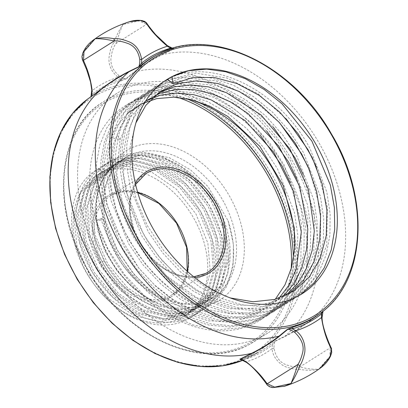 <?xml version="1.0" encoding="UTF-8"?>
<svg xmlns="http://www.w3.org/2000/svg" width="408" height="408" viewBox="0 0 408 408"><rect width="100%" height="100%" fill="white"/><g stroke="black" fill="none" stroke-linecap="round" stroke-linejoin="round"><path stroke-width="0.31" stroke-dasharray="2.04 1.53" d="M110.14 258.84A82.508 59.645 57.8 0 0 207.198 301.313A82.508 59.645 57.8 0 0 216.373 204.117A82.508 59.645 57.8 0 0 119.314 161.644A82.508 59.645 57.8 0 0 110.14 258.84M99.496 173.782A82.952 59.966 57.8 0 0 96.252 175.629A82.952 59.966 57.8 0 0 88.327 275.579A82.952 59.966 57.8 0 0 181.366 317.898A82.952 59.966 57.8 0 0 184.605 316.052A82.952 59.966 57.8 0 0 192.535 216.102A82.952 59.966 57.8 0 0 99.496 173.782L96.298 175.603L80.651 192.739L73.97 217.433L77.015 246.095L89.52 274.926L109.614 299.278L134.232 315.598L160.135 321.708L183.62 316.481L186.905 314.604L203.026 297.259L210.329 272.243L207.851 243.091L195.906 213.904L176.353 189.179L152.286 172.518L126.944 166.066L104.004 170.942L100.812 172.763L85.313 189.623L78.504 214.251L81.523 243.25L94.024 272.07L114.123 296.443L138.796 312.788L164.654 318.867L188.134 313.645L191.418 311.763L207.427 294.622L214.812 269.668L212.364 240.251L200.506 211.216L181.014 186.481L156.774 169.667L131.453 163.226L108.518 168.101L105.32 169.927L89.857 186.721L83.028 211.303L86.027 240.373L98.343 268.918L118.305 293.306L143.239 309.917L169.147 316.032L192.642 310.804L195.927 308.927L211.981 291.715L219.331 266.786L216.862 237.359L205.102 208.524L185.722 183.835L161.257 166.821L135.92 160.385L113.026 165.266L109.834 167.086L94.651 183.36L87.674 206.871L89.862 234.881L100.873 262.701C121.819 301.884 168.596 324.304 197.156 307.969L200.44 306.087L216.597 288.68L223.864 263.65L221.289 234.192L209.386 205.29L189.99 180.764L165.485 163.848L140.26 157.544L117.54 162.425L114.342 164.246L98.695 181.397L92.009 206.147L95.192 235.217L107.717 263.823L127.684 287.951L152.745 304.455L178.5 310.361L201.664 305.128L204.949 303.251L221.294 285.503L228.465 259.748L225.415 229.867L212.655 200.389L192.163 175.772L167.107 159.742L141.346 154.709L118.845 161.415L105.534 174.604A82.952 59.966 57.8 0 0 150.771 300.038L132.794 287.737L117.172 271.07L105.106 251.343L97.512 230.097L94.972 209.003L97.665 189.7L105.366 173.711L117.463 162.282L139.964 155.581L165.73 160.614L190.781 176.644L211.273 201.256L224.033 230.734L227.083 260.615L219.912 286.375L203.572 304.118L200.282 305.995C171.722 322.33 124.945 299.916 104.004 260.732L92.993 232.907L90.8 204.903L97.782 181.392L112.96 165.118L116.158 163.297L139.052 158.416L164.388 164.852L188.853 181.866L208.228 206.555L219.989 235.385L222.457 264.817L215.108 289.746L199.058 306.959L195.774 308.836L172.278 314.063L146.365 307.948L121.436 291.337L101.47 266.949L89.158 238.405L86.154 209.335L92.988 184.753L108.452 167.953L111.644 166.132L134.584 161.257L159.905 167.698L184.141 184.513L203.638 209.248L215.49 238.277L217.943 267.699L210.559 292.653L194.545 309.794L191.26 311.671L167.78 316.899L141.928 310.82L117.249 294.469L97.15 270.101L84.655 241.281L81.636 212.282L88.444 187.654L103.938 170.794L107.136 168.973L130.076 164.098L155.412 170.549L179.484 187.211L199.038 211.936L210.982 241.123L213.455 270.275L206.157 295.29L190.036 312.635L186.752 314.512L163.266 319.739L137.363 313.63L112.741 297.31L92.652 272.957L80.147 244.127L77.102 215.465L83.783 190.771L99.43 173.63L102.622 171.809L98.772 168.769L99.496 173.782L102.622 171.809M105.534 174.604L115.632 163.006L129.412 155.397L147.558 152.898L169.305 157.702L190.628 169.932L208.049 186.66L228.067 220.692C236.048 244.361 237.058 272.371 220.274 293.352C199.823 316.623 168.825 311.024 150.771 300.038M98.772 168.769C75.699 180.066 65.688 212.277 75.077 245.478C83.701 278.695 111.037 310.259 140.444 320.647C169.82 331.898 198.971 321.106 210.151 294.795C224.012 265.373 212.267 218.407 184.12 189.557C160.145 163.725 126.317 153.796 103.622 165.76C80.447 176.868 70.237 208.942 79.453 242.148C88.985 280.306 123.537 315.685 157.009 321.142C186.267 326.976 211.956 310.024 218.459 280.597C225.736 251.624 213.308 212.466 188.991 187.099C161.66 157.136 121.492 148.986 99.373 168.708C79.417 184.921 74.802 220.254 88.536 252.863C101.561 285.636 131.906 313.084 161.089 318.22C190.363 324.258 216.189 307.52 222.865 278.19C231.606 245.137 213.726 198.869 183.11 174.517C153.015 149.032 114.23 148.716 96.584 173.65C80.427 194.499 81.534 232.086 99.409 263.175L113.929 283.672L131.978 300.212L152.087 311.406L172.63 316.338L191.918 314.578L208.391 306.275L220.708 292.087L227.868 273.181L229.301 251.099L224.905 227.644L215.062 204.745L200.598 184.268L182.718 167.897L162.914 156.958L142.831 152.347L124.144 154.428L108.401 163.027L96.915 177.419L90.658 196.411L90.153 218.433L95.457 241.653L106.162 264.155L121.39 284.07L139.913 299.758L160.222 309.907L180.662 313.675L199.568 310.743L215.399 301.344L226.868 286.232L233.055 266.643L233.458 244.188L228.067 220.692M262.359 336.141A141.637 102.393 57.8 0 0 267.893 332.984A141.637 102.393 57.8 0 0 281.428 162.328A141.637 102.393 57.8 0 0 122.563 90.061A141.637 102.393 57.8 0 0 117.035 93.218A141.637 102.393 57.8 0 0 103.494 263.874A141.637 102.393 57.8 0 0 262.359 336.141M188.323 98.976A126.643 91.55 57.8 0 0 125.016 105.912A126.643 91.55 57.8 0 0 96.232 221.136A126.643 91.55 57.8 0 0 259.906 320.295A126.643 91.55 57.8 0 0 294.851 237.42M167.555 79.433C209.059 55.855 278.297 88.531 309.963 148.471L326.808 191.954L330.149 213.96L329.914 235.263L325.987 255.265L318.49 272.942L307.861 287.467L294.321 298.641L276.833 306.479L257.463 309.458L236.869 307.576L215.883 300.971L195.34 289.92L175.853 274.701L158.253 255.831L143.662 234.508L125.975 191.23L122.267 169.218L122.206 148.201L125.766 128.693L132.758 111.583L142.963 97.313L156.193 86.297L173.339 78.703L192.336 76.01L212.507 78.183L233.351 85.211L253.608 96.711L272.57 112.236L289.456 131.152L303.481 152.551L320.443 196.559L323.723 218.836L323.365 239.955L319.423 259.6L311.967 277.083L301.354 291.567L287.834 302.721L270.524 310.508L251.287 313.528L230.494 311.681L209.054 304.904L188.328 293.653L169.065 278.506L151.715 259.845L137.175 238.588L119.483 195.294L115.796 173.497L115.704 152.5L119.279 132.779L126.419 115.403L136.685 101.174L149.705 90.377L166.535 82.87L185.4 80.101L205.663 82.181L226.486 89.117L246.611 100.439L265.669 115.918L282.831 135.053L296.993 156.631L313.823 200.058L317.184 222.166L316.94 243.469L313.018 263.425L305.561 281.03L294.964 295.545L281.352 306.801L263.803 314.655L244.407 317.618L223.88 315.736L202.873 309.111L182.284 298.024L162.812 282.795L145.248 263.94L130.693 242.668C110.624 208.585 103.785 167.831 112.521 137.838L124.246 112.588L143.223 94.457L160.329 86.873L179.306 84.17L199.65 86.368L220.626 93.478L240.878 105.034L259.718 120.508L276.491 139.322L290.511 160.711L307.454 204.632L310.743 226.863L310.406 248.013L306.434 267.832L298.926 285.365L288.303 299.809L274.865 310.881L257.698 318.628L238.471 321.683L217.724 319.882L196.319 313.16L175.608 301.976L156.274 286.824L138.771 268.036L124.205 246.748L106.559 203.638L102.852 181.891L102.719 160.839L106.269 141.081L113.398 123.66L123.644 109.405L136.736 98.537L153.724 90.989L172.65 88.256L192.867 90.382L213.496 97.267L233.606 108.574L252.674 124.058L269.851 143.198L284.024 164.791L300.9 208.406L304.235 230.632L303.94 251.92L299.992 271.759L292.592 289.185L282.01 303.685L268.382 314.961L250.808 322.825L231.382 325.778L210.834 323.881L189.664 317.169L169.004 305.975L149.578 290.71L132.177 271.973L117.723 250.828L99.97 207.284L96.303 185.252L96.283 164.342L99.832 145.008L106.871 127.811L117.091 113.562L130.254 102.617L147.242 95.064L166.082 92.336L186.461 94.478L207.463 101.556L227.761 113.093L246.6 128.52L263.451 147.39L277.542 168.871L294.438 212.588L297.753 234.758L297.442 256.091L293.51 275.844L286.079 293.311L275.415 307.882L261.89 319.046L241.179 327.741L217.75 329.74L192.943 324.931L168.178 313.599L144.881 296.417L124.374 274.385L107.845 248.788L96.232 221.136L100.766 218.285C104.453 229.908 109.456 241.169 115.77 252.057L130.341 273.35L147.91 292.205L167.367 307.413L187.991 318.515L209.319 325.196L230.015 326.992L249.252 323.937L266.429 316.19L278.603 306.423L288.578 293.867L300.829 261.385L301.415 223.263L290.374 183.1M286.156 118.81L258.034 93.784L226.879 78.056L195.901 73.18L167.77 79.601M163.965 81.534L160.721 83.446L147.492 94.462L137.292 108.732L130.3 125.843L126.735 145.35L126.796 166.367L130.504 188.379L148.191 231.657L162.766 252.955L180.127 271.616L199.563 286.865L220.279 298.059L241.424 304.735L262.125 306.602L281.535 303.577L298.855 295.79L302.032 293.791M279.638 122.849L249.145 96.247L215.73 80.713L182.82 77.704L154.239 87.526L141.214 98.323L130.948 112.552L123.813 129.928L120.238 149.649L120.329 170.646L124.017 192.443L141.709 235.737L156.249 256.989L173.599 275.655L192.862 290.802L213.588 302.053L235.023 308.83L255.821 310.677L275.053 307.658L292.368 299.87L304.664 289.986L314.619 277.379L326.752 245.157L327.384 207.167L316.312 166.78M273.171 126.949L243.148 100.648L209.564 84.879L176.618 81.753L147.752 91.606L128.78 109.737L117.05 134.982C108.319 164.98 115.158 205.734 135.221 239.817L149.777 261.089L167.341 279.944L186.818 295.173L207.407 306.26L228.414 312.885L248.936 314.767L268.337 311.804L285.88 303.95L298.263 293.979L308.208 281.347L320.336 248.855L320.815 210.62L309.83 170.876M266.674 131.014L236.156 104.397L202.909 88.913L170.065 85.843L141.27 95.686L128.178 106.554L117.927 120.809L110.803 138.23L107.248 157.988L107.386 179.041L111.093 200.787L128.739 243.897L143.305 265.18L160.803 283.973L180.137 299.125L200.848 310.31L222.258 317.031L243.005 318.832L262.227 315.777L279.398 308.03L291.613 298.223L301.573 285.666L313.783 253.291L314.4 215.24L303.343 174.94M260.166 135.074L230.117 108.768L196.442 92.998L163.45 89.933L134.783 99.766L121.625 110.711L111.404 124.96L104.361 142.152L100.817 161.492L100.837 182.401L104.499 204.434L122.252 247.977L136.706 269.122L154.107 287.859L173.533 303.124L194.198 314.318L215.368 321.03L235.911 322.927L255.337 319.974L272.911 312.11L285.304 302.124L295.244 289.496L307.316 257.28L307.882 219.065L296.861 179.03M230.189 297.922L206.213 287.579L183.559 271.417L163.572 250.405L147.436 225.818L136.104 199.15L130.249 172.003L130.203 146.028L135.951 122.788M289.711 293.48L273.998 301.726L256.199 305.607L237.017 304.97L217.229 299.844L197.63 290.445L179.01 277.154L162.109 260.523L147.614 241.23L136.099 220.065L128.025 197.895L123.716 175.619L123.328 154.153L126.878 134.37L134.212 117.086L145.019 103L158.855 92.692M286.283 295.229L260.131 308.009L229.153 308.836L196.697 297.636L166.26 275.655L141.132 245.315L124.007 209.947L116.713 173.431L120.018 139.771L129.963 117.55L145.651 101.021M275.267 299.299L256.867 314.109L234.146 321.484L208.718 320.907L182.386 312.436L157.019 296.687L134.416 274.803L116.178 248.365L103.596 219.285L96.232 221.136M282.739 296.784L267.714 307.04L250.211 312.819L230.959 313.874L210.773 310.172L190.511 301.869L171.029 289.338L153.153 273.11L137.639 253.888L125.134 232.499L116.173 209.865L111.124 186.961L110.201 164.771L113.424 144.248L120.651 126.281L131.565 111.639L145.692 100.96M279.067 298.141L265.241 308.968L248.951 315.721L230.841 318.138L211.614 316.129L192.025 309.779L172.849 299.345L154.836 285.248L138.689 268.046L114.444 227.2L107.284 205.178L103.851 183.253L104.269 162.308L108.513 143.167L116.413 126.602L127.638 113.276M100.766 218.285L103.596 219.285M119.172 75.74C113.144 70.87 110.405 64.979 110.956 58.069C111.899 51.459 113.572 46.614 115.964 43.539C118.279 36.241 120.579 29.896 122.859 24.5L139.174 20.895L146.543 24.296C148.15 25.541 151.725 33.221 166.923 45.691A21.889 15.825 57.8 0 0 173.579 48.787L161.548 54.692C151.154 59.864 142.081 65.576 134.314 71.828L125.822 78.836A21.889 15.825 -122.2 0 1 119.172 75.74A1.331 0.474 -55.6 0 0 118.06 77.245A23.22 16.784 -122.2 0 0 121.416 79.183A154.566 111.736 57.8 0 0 92.198 94.233L91.112 96.716L92.233 95.773A153.24 110.777 -122.2 0 1 94.896 93.718A153.24 110.777 -122.2 0 1 105.896 86.873A153.24 110.777 -122.2 0 1 121.202 80.85A1.331 0.898 74.2 0 0 121.416 79.183L125.822 78.836A1.331 1.051 50.4 0 0 126.286 78.815L134.895 71.844C142.724 65.637 151.776 59.94 162.047 54.759L173.956 48.822C174.864 48.353 174.206 48.379 171.982 48.899A153.24 110.777 57.8 0 0 156.682 54.917A153.24 110.777 57.8 0 0 155.958 55.294L171.865 48.95A1.331 0.898 -105.8 0 0 171.982 48.899M320.255 368.154L318.694 369.235C313.533 369.531 307.209 368.791 299.722 367.011C296.524 367.307 292.526 366.736 287.732 365.298C280.367 363.166 275.803 357.515 274.038 348.35A21.889 15.825 -122.2 0 1 274.956 341.353L284.733 336.61C293.576 332.229 302.649 326.517 311.962 319.474L318.929 314.308A153.24 110.777 57.8 0 0 321.586 312.248L312.181 319.051C302.92 325.987 293.872 331.679 285.034 336.131L275.221 340.986L270.805 344.199A153.24 110.777 -122.2 0 1 257.861 352.726L257.861 352.726A153.24 110.777 -122.2 0 1 257.137 353.104A153.24 110.777 -122.2 0 1 241.837 359.122L240.378 359.463M172.65 48.312L173.579 48.787A1.331 0.857 63.8 0 0 173.956 48.822M121.202 80.85L126.286 78.815M93.559 39.872L83.737 51.097L82.477 58.553C83.064 60.807 89.622 71.456 92.33 90.499A157.427 113.806 -122.2 0 1 118.06 77.245C111.568 71.879 108.538 65.453 108.982 57.977C109.849 50.832 111.522 45.614 114 42.315C116.295 35.98 119.248 30.039 122.859 24.5L129.02 21.848M146.584 22.93A1.331 1.193 145.9 0 1 146.543 24.296L115.964 43.539L114 42.315M322.891 310.993A1.331 0.852 -127.1 0 0 322.708 311.309A21.889 15.825 57.8 0 0 321.79 318.306C324.452 337.283 329.878 345.443 330.301 347.774L329.812 356.454L318.694 369.235C312.701 370.551 306.393 370.586 299.773 369.332C296.376 369.582 292.123 368.878 287.008 367.215C281.158 365.711 272.202 357.546 272.182 348.549A157.427 113.806 -122.2 0 1 246.452 361.799C261.63 374.304 266.852 384.31 268.245 385.575L273.319 387.6L284.019 386.417M331.464 348.376A1.331 1.137 154.3 0 0 330.301 347.774L299.722 367.011L299.773 369.332M240.246 359.234C239.991 359.468 240.944 359.678 243.097 359.866A154.566 111.736 57.8 0 0 272.315 344.816L274.956 341.353A1.331 1.056 -116 0 1 275.221 340.986M171.166 48.766A1.331 0.898 -105.8 0 0 171.86 48.95L173.609 48.588L172.477 48.363M246.478 362.411A1.331 0.474 124.4 0 1 246.452 361.799A23.22 16.784 -122.2 0 0 243.097 359.866A1.331 0.898 -105.8 0 0 241.959 359.076M240.215 359.438L241.954 359.076A1.331 0.898 -105.8 0 0 241.837 359.122M267.235 385.091A1.331 1.193 145.9 0 0 268.245 385.57M91.78 90.071A1.331 0.566 177.3 0 0 92.33 90.499A23.22 16.784 -122.2 0 1 92.198 94.233A1.331 0.918 51.1 0 1 92.254 95.758L91.01 96.594M82.355 59.645A1.331 1.137 154.3 0 1 82.477 58.553M274.038 348.35A1.331 0.566 -2.7 0 1 272.182 348.549A23.22 16.784 -122.2 0 1 272.315 344.816A1.331 0.918 -128.9 0 0 270.805 344.199M98.236 94.095A151.2 109.303 -122.2 0 1 270.193 175.297A151.2 109.303 -122.2 0 1 247.467 356.786A151.2 109.303 -122.2 0 1 75.516 275.579A151.2 109.303 -122.2 0 1 98.236 94.095M116.137 254.653A88.097 63.684 -122.2 0 1 129.377 148.91A88.097 63.684 -122.2 0 1 229.566 196.222A88.097 63.684 -122.2 0 1 216.327 301.971A88.097 63.684 -122.2 0 1 116.137 254.653M116.469 254.857A82.508 59.645 -122.2 0 1 125.644 157.661A82.508 59.645 -122.2 0 1 222.702 200.134A82.508 59.645 -122.2 0 1 213.527 297.33A82.508 59.645 -122.2 0 1 116.469 254.857M104.004 260.732L99.409 263.175L100.873 262.701M169.815 297.565A59.543 43.044 -122.2 0 1 102.097 265.588A59.543 43.044 -122.2 0 1 111.047 194.116A59.543 43.044 -122.2 0 1 178.765 226.093A59.543 43.044 -122.2 0 1 169.815 297.565M187.364 271.386A58.211 42.08 -122.2 0 1 172.212 294.622A58.211 42.08 -122.2 0 1 169.937 295.917A58.211 42.08 -122.2 0 1 104.642 266.22A58.211 42.08 -122.2 0 1 110.206 196.08A58.211 42.08 -122.2 0 1 112.481 194.779A58.211 42.08 -122.2 0 1 137.71 192.469M137.771 192.668L124.348 191.444L112.435 194.81L110.206 196.08L145.901 173.624A58.211 42.08 57.8 0 0 140.337 243.76A58.211 42.08 57.8 0 0 205.627 273.462A58.211 42.08 57.8 0 0 205.719 273.416M135.298 183.09A59.543 43.044 57.8 0 0 141.244 245.325A59.543 43.044 57.8 0 0 194.779 277.624M291.169 268.913A140.311 101.429 -122.2 0 1 246.916 344.291A140.311 101.429 -122.2 0 1 87.348 268.933A140.311 101.429 -122.2 0 1 108.436 100.521A140.311 101.429 -122.2 0 1 177.868 97.425M293.347 259.197A141.637 102.393 -122.2 0 1 253.883 341.797A141.637 102.393 -122.2 0 1 248.355 344.954A141.637 102.393 -122.2 0 1 89.49 272.687A141.637 102.393 -122.2 0 1 103.025 102.031A141.637 102.393 -122.2 0 1 108.559 98.874A141.637 102.393 -122.2 0 1 186.42 98.598M117.05 134.982L120.018 139.771L112.521 137.838M158.299 54.065A153.097 110.675 -122.2 0 1 327.823 128.596A153.097 110.675 -122.2 0 1 320.397 313.216M161.548 54.692A1.331 0.887 63.3 0 0 162.047 54.759A154.295 111.542 -122.2 0 1 319.816 144.299A154.295 111.542 -122.2 0 1 312.181 319.051A1.331 0.877 -126.9 0 0 311.962 319.474M134.314 71.828A1.331 1.025 51.4 0 0 134.895 71.844A154.295 111.542 -122.2 0 1 292.669 161.384A154.295 111.542 -122.2 0 1 285.034 336.131A1.331 1.035 -116.6 0 0 284.733 336.61M321.79 318.306A1.331 0.566 177.3 0 0 322.04 317.97M166.923 45.691A1.331 0.474 124.4 0 1 167.331 45.604M87.368 99.292A152.526 110.262 -122.2 0 1 98.318 92.478A152.526 110.262 -122.2 0 1 271.509 173.91A152.526 110.262 -122.2 0 1 249.579 357.102L248.855 357.479A152.526 110.262 -122.2 0 1 242.729 360.315L248.855 357.479A152.526 110.262 -122.2 0 0 249.579 357.102L257.861 352.726L241.954 359.076M207.198 301.313L213.527 297.33C188.022 315.369 139.939 295.045 117.728 253.949C95.89 217.005 100.745 171.814 125.644 157.661L119.314 161.644M184.605 316.052L186.905 314.604M190.036 312.635L191.418 311.763M194.545 309.794L195.927 308.927M199.058 306.959L200.44 306.087M203.572 304.118L204.949 303.251M117.473 162.277L118.856 161.41M112.96 165.118L114.342 164.246M99.43 173.63L100.812 172.763M103.938 170.794L105.32 169.927M108.452 167.953L109.834 167.086M193.744 276.803L179.892 275.461L165.709 269.305L152.526 258.866L141.591 245.106L133.921 229.296L130.218 212.899L130.805 197.446L135.594 184.38M187.211 271.249L181.8 285.029L172.212 294.622L207.901 272.167M267.893 332.984L248.304 344.984C200.139 371.912 122.966 335.335 86.945 269.056C50.184 206.779 57.462 128.765 103.025 102.031L117.035 93.218M160.721 83.446L167.142 79.407M154.239 87.526L156.193 86.297M147.752 91.606L149.705 90.377M141.27 95.686L143.223 94.457M125.016 105.912L130.254 102.617M134.783 99.766L136.736 98.537M292.368 299.87L294.321 298.641M285.88 303.95L287.834 302.721M279.398 308.03L281.352 306.801M272.916 312.11L274.865 310.881M266.429 316.19L268.382 314.961M259.906 320.295L261.895 319.041M90.78 97.038L92.254 95.758"/><path stroke-width="0.61" d="M294.851 237.42A126.643 91.55 57.8 0 0 273.992 171.105A126.643 91.55 57.8 0 0 188.323 98.976M167.555 79.433L172.089 76.582A126.643 91.55 57.8 0 0 167.142 79.407A126.643 91.55 57.8 0 0 153.056 228.597A126.643 91.55 -122.2 0 0 302.032 293.791A126.643 91.55 -122.2 0 0 314.135 141.199A126.643 91.55 -122.2 0 0 172.089 76.582L173.135 83.839L167.555 79.433M316.312 166.78L308.009 149.7L286.156 118.81M167.77 79.601L163.965 81.534M309.83 170.876L301.527 153.78L279.638 122.849M303.343 174.94L295.04 157.86L273.171 126.949M296.861 179.03L288.558 161.94L266.674 131.014M290.374 183.1L282.071 166.02L260.166 135.074M173.135 83.839L192.591 77.581L214.241 77.454L236.864 83.482L259.197 95.334L279.985 112.368L298.059 133.635L312.406 157.972L322.213 184.039L326.925 210.39L326.267 235.584L320.265 258.218L309.233 277.052L293.77 291.052L274.722 299.441L253.133 301.772L230.189 297.922M135.951 122.788L145.916 105.228L159.865 91.978L177.103 83.701L196.758 80.82L217.836 83.482L239.287 91.565L260.024 104.672L279.011 122.16L295.29 143.167L308.04 166.653L316.613 191.464L320.576 216.362L319.719 240.128L314.073 261.579L303.904 279.659L289.711 293.48M158.855 92.692L173.971 86.868L190.679 84.9L208.391 86.868L226.466 92.703L261.151 115.046L289.828 148.833L308.433 189.383L314.313 231.05L312.13 250.481L306.587 268.046L297.871 283.137L286.283 295.229M300.436 294.76L313.834 283.025L324.243 267.842L331.281 249.762L334.698 229.439L334.387 207.611L330.353 185.064L311.89 141.091L282.035 103.831L264.149 89.454L245.152 78.637L225.741 71.772L206.632 69.105L188.522 70.732L172.089 76.582M145.651 101.021L160.023 93.259L176.317 89.398L193.933 89.587L212.221 93.814L230.51 101.939L248.12 113.664L278.776 146.115L299.696 186.517L307.816 229.077L306.607 249.237L301.895 267.679L293.842 283.718L282.739 296.784M145.692 100.96L160.329 95.197L176.496 93.07L193.647 94.661L211.201 99.914L245.172 120.615L273.875 152.47L293.459 191.306L301.293 232.014L296.295 269.26L289.104 285.014L279.067 298.141M127.638 113.276L141.035 104.076L156.56 98.639L173.64 97.181L191.658 99.746L209.952 106.248L227.853 116.469L259.901 146.446L283.162 185.431L294.239 227.868L294.622 248.487L291.496 267.714L284.968 284.855L275.267 299.299M284.019 386.417L290.96 383.52C294.561 378.002 297.514 372.065 299.819 365.706C301.675 363.023 303.205 359.106 304.404 353.955C306.025 348.396 304.266 336.325 295.759 330.776A157.427 113.806 57.8 0 0 321.489 317.526C324.64 338.135 330.776 346.984 331.347 349.467L330.092 356.908L320.255 368.154C309.392 376.064 297.524 382.082 284.667 386.213M284.672 386.213L272.707 387.585L269.8 386.876L267.23 385.081C265.531 382.464 262.543 378.599 258.259 373.488C251.415 365.879 249.987 365.033 246.478 362.411L240.246 359.234L252.277 353.328C262.721 348.126 271.799 342.414 279.505 336.192L287.997 329.19C288.257 328.889 289.726 328.772 292.403 328.843A1.331 0.898 74.2 0 1 292.618 327.17A153.24 110.777 57.8 0 0 307.923 321.152A153.24 110.777 57.8 0 0 318.929 314.308L320.397 313.216A153.097 110.675 -122.2 0 1 309.402 320.056A153.097 110.675 -122.2 0 1 135.563 238.323A153.097 110.675 -122.2 0 1 157.575 54.443L157.575 54.443A153.097 110.675 -122.2 0 1 158.299 54.065C209.753 25.347 291.98 63.526 331.398 133.89C370.831 198.992 365.981 281.479 320.397 313.216M158.304 54.06L155.958 55.294A153.24 110.777 57.8 0 0 143.019 63.821A1.331 0.918 -128.9 0 1 141.505 63.209L138.863 66.667A21.889 15.825 57.8 0 0 139.786 59.675C138.506 51.678 134.783 46.379 128.627 43.778C122.619 41.453 117.774 40.53 114.097 41.014C106.621 39.234 100.297 38.495 95.125 38.785L93.559 39.872C104.433 31.962 116.295 25.939 129.152 21.808L140.296 20.4L145.574 22.45C147.227 23.883 151.001 32.467 167.367 46.221A157.427 113.806 57.8 0 0 141.642 59.476C140.148 50.786 136.114 44.962 129.53 42.009C123.109 39.352 117.948 38.245 114.046 38.689C107.437 37.439 101.128 37.47 95.125 38.785L84.017 51.546L83.518 60.251A1.331 1.137 154.3 0 1 82.355 59.645L86.629 69.641L90.52 81.891L91.78 90.071L90.999 96.625M129.02 21.848L129.147 21.808C133.696 20.329 138.001 19.921 142.066 20.599L144.707 21.44L146.589 22.94C148.303 25.587 151.327 29.493 155.678 34.665L167.341 45.614A1.331 0.474 124.4 0 1 167.367 46.221A23.22 16.784 57.8 0 0 170.722 48.159A1.331 0.898 -105.8 0 0 171.166 48.766M321.565 312.263A1.331 0.918 51.1 0 0 321.621 313.788L322.708 311.309M240.378 359.463L239.863 359.198A1.331 0.857 63.8 0 1 240.246 359.234A21.889 15.825 -122.2 0 1 246.896 362.33C260.987 373.667 265.914 382.643 267.276 383.724L274.645 387.131L290.96 383.52C293.235 378.155 295.535 371.81 297.855 364.487C299.65 361.983 301.16 358.341 302.379 353.568C304.582 346.402 302.002 339.308 294.647 332.285A1.331 0.474 -55.6 0 0 295.759 330.776A23.22 16.784 57.8 0 0 292.403 328.843A154.566 111.736 -122.2 0 0 321.621 313.788A23.22 16.784 57.8 0 0 321.489 317.526A1.331 0.566 177.3 0 1 322.04 317.949L323.044 310.988M331.464 348.376A1.331 1.137 154.3 0 1 331.347 349.467M172.477 48.363L170.722 48.159A154.566 111.736 -122.2 0 0 141.505 63.209A23.22 16.784 57.8 0 0 141.642 59.476A1.331 0.566 -2.7 0 0 139.786 59.675M146.584 22.93A1.331 1.193 145.9 0 0 145.574 22.45M143.019 63.821L138.603 67.034L128.785 71.89C120.023 76.296 110.976 81.988 101.638 88.975L91.112 96.716A1.331 0.852 -127.1 0 1 90.928 97.033M239.863 359.198L251.777 353.262C262.104 348.044 271.152 342.353 278.924 336.182L287.533 329.205L292.618 327.17M294.647 332.285A21.889 15.825 57.8 0 0 287.997 329.19A1.331 1.051 50.4 0 0 287.533 329.205M267.235 385.091A1.331 1.193 145.9 0 1 267.276 383.724L297.855 364.487L299.819 365.706M114.046 38.689L114.097 41.014L83.518 60.251C83.956 62.368 89.755 72.191 92.029 89.719A21.889 15.825 -122.2 0 1 91.112 96.716L101.857 88.546A1.331 0.877 -126.9 0 1 101.638 88.975A154.295 111.542 57.8 0 0 94.003 263.721A154.295 111.542 57.8 0 0 251.777 353.262A1.331 0.887 63.3 0 1 252.277 353.328M138.603 67.034A1.331 1.056 -116 0 0 138.863 66.667L129.091 71.415C120.324 75.745 111.246 81.457 101.857 88.546M205.719 273.416A58.211 42.08 57.8 0 0 207.901 272.167A58.211 42.08 57.8 0 0 213.466 202.026A58.211 42.08 57.8 0 0 148.17 172.324A58.211 42.08 57.8 0 0 145.901 173.624L135.594 184.38M194.779 277.624A59.543 43.044 57.8 0 0 207.06 274.13A59.543 43.044 57.8 0 0 216.011 202.659A59.543 43.044 57.8 0 0 148.293 170.682A59.543 43.044 57.8 0 0 135.298 183.09M137.71 192.469A58.211 42.08 -122.2 0 1 187.364 271.386M177.868 97.425A140.311 101.429 -122.2 0 1 291.169 268.913M186.42 98.598A141.637 102.393 -122.2 0 1 293.347 259.197M159.691 54.754A151.771 109.716 -122.2 0 1 332.296 136.267A151.771 109.716 -122.2 0 1 309.483 318.439A151.771 109.716 -122.2 0 1 136.879 236.931A151.771 109.716 -122.2 0 1 159.691 54.754M129.091 71.415A1.331 1.035 -116.6 0 1 128.785 71.89A154.295 111.542 57.8 0 0 121.151 246.636A154.295 111.542 57.8 0 0 278.924 336.182A1.331 1.025 51.4 0 1 279.505 336.192M246.896 362.33A1.331 0.474 124.4 0 1 246.493 362.416M92.029 89.719A1.331 0.566 177.3 0 0 91.78 90.056M87.368 99.292L72.41 113.628L60.935 131.769L53.341 153.087L49.873 176.843L50.633 202.23L55.595 228.388L64.586 254.424L77.291 279.455L93.284 302.624L112.016 323.151L132.85 340.323L155.081 353.563L177.959 362.411L200.705 366.562L222.544 365.859L242.729 360.315A152.526 110.262 -122.2 0 1 77.54 279.245A152.526 110.262 -122.2 0 1 87.368 99.292L91.01 96.594M207.901 272.167L205.673 273.436L193.744 276.803M137.771 192.668L158.993 203.51L176.516 223.135L186.619 247.427L187.211 271.249M322.04 317.949C322.279 321.662 322.687 324.936 325.497 333.673C327.629 339.721 329.613 344.617 331.459 348.366L331.714 352.548L330.618 355.955C328.358 360.723 324.906 364.788 320.255 368.154M167.341 45.614L172.65 48.312M93.565 39.867C88.444 43.564 84.823 48.057 82.702 53.331L81.942 56.6L82.36 59.655"/></g></svg>
